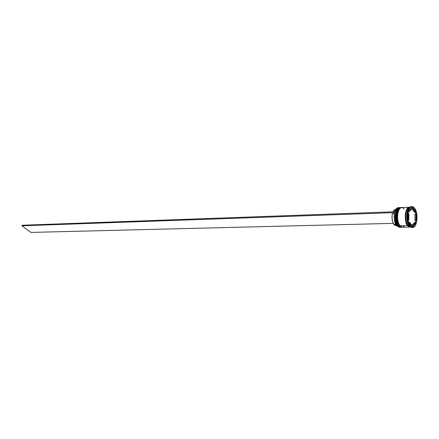 <?xml version="1.0" encoding="UTF-8"?>
<svg xmlns="http://www.w3.org/2000/svg" width="439" height="439" viewBox="0 0 439 439"><rect width="100%" height="100%" fill="white"/><g stroke="black" fill="none" stroke-linecap="round" stroke-linejoin="round"><path stroke-width="0.66" d="M400.708 227.265L398.332 225.706L400.56 227.276L397.866 225.767L400.511 227.276M398.102 225.794L398.102 225.794C394.195 221.212 395.643 207.268 399.956 207.592C394.809 207.071 395.138 225.075 398.102 225.794M399.907 207.598L399.858 207.598C395.55 207.274 394.096 221.212 398.003 225.8C395.04 225.081 394.71 207.071 399.858 207.598L400.105 207.592M397.213 209.617L395.731 213.991L395.528 217.689L396.466 222.979L397.866 225.767C393.92 221.157 395.319 207.345 399.858 207.598M399.21 208.223L400.149 207.899M397.58 209.101C393.975 213.612 396.022 224.719 397.778 225.536M402.168 227.237L399.797 225.673L402.02 227.243L399.325 225.734L401.97 227.243M399.561 225.761L399.561 225.761C395.665 221.174 397.114 207.208 401.416 207.537C396.274 207.01 396.609 225.042 399.561 225.761M401.367 207.537L401.317 207.537C397.015 207.213 395.566 221.174 399.463 225.767C396.51 225.042 396.181 207.016 401.317 207.537L401.564 207.532M398.672 209.562L397.196 213.941L396.993 217.645L397.46 221.305L399.325 225.734C395.385 221.119 396.785 207.285 401.317 207.537M399.051 209.035C395.44 213.53 397.482 224.686 399.243 225.503M407.782 225.202C406.179 224.159 404.198 214.243 407.293 209.222C404.198 214.243 406.179 224.159 407.782 225.202M396.466 225.745L395.16 223.237L394.354 219.895L394.162 216.202L394.623 212.696L394.266 214.775L394.441 220.455L396.466 225.745M399.441 227.254L396.543 225.833L399.441 227.254M397.416 225.811L400.159 227.265L397.416 225.811L396.543 225.833L397.416 225.811C393.509 221.229 394.963 207.296 399.276 207.62L399.561 207.631C395.105 206.681 393.377 221.075 397.416 225.811L397.729 225.58L397.416 225.811M400.736 207.565L401.021 207.57C396.571 206.615 394.848 221.031 398.881 225.778C394.979 221.19 396.428 207.241 400.736 207.565L400.247 207.581C395.94 207.257 394.491 221.201 398.392 225.789L399.188 225.547L398.881 225.778L401.619 227.232L398.392 225.789L401.092 227.248M412.023 206.588L411.327 206.615C406.849 206.264 405.356 221.108 409.411 225.986L410.114 225.97C406.053 221.091 407.546 206.237 412.023 206.588L414.685 208.256L412.956 206.758L412.034 206.582L410.267 207.444L408.813 209.787L407.705 215.258L407.853 219.385L408.698 223.155L410.959 226.881L412.781 227.539L413.686 227.265L415.299 225.58L416.468 222.617L417.017 218.831L416.874 214.786L416.057 211.077L414.685 208.256C418.663 213.266 417.16 227.896 412.66 227.545L410.114 225.97L409.411 225.986L411.963 227.561L409.033 225.547L409.51 226.112L409.033 225.547L408.04 225.569L410.487 227.067M415.404 222.299L415.387 220.285L415.404 222.299L416.391 222.518L412.473 227.347L408.424 221.887L408.358 211.516L412.347 206.791L416.326 212.328L416.391 222.518L412.473 227.347L408.424 221.887L408.358 211.516L412.347 206.791L416.326 212.328L415.245 212.229L415.338 212.602L415.091 212.021L415.338 212.602L416.326 212.328L416.391 222.518L415.31 222.655L415.404 222.299M409.367 207.219C405.104 206.884 403.677 220.954 407.54 225.58L408.352 226.447L409.971 227.078L407.54 225.58L399.858 225.756L402.311 227.237L400.67 226.612L399.858 225.756L407.54 225.58L406.196 222.913L405.389 219.346L405.444 213.541L406.948 208.986L408.511 207.438L409.614 207.224L401.707 207.521C397.405 207.197 395.962 221.163 399.858 225.756L398.502 223.105L397.69 219.566L397.553 215.686L398.107 212.07L399.265 209.277L400.845 207.74L402.601 207.68L404.264 209.09M407.853 225.311L407.551 225.536C404.615 224.806 404.33 206.621 409.406 207.268L408.522 207.488L406.964 209.024L405.823 211.823L405.274 215.445L405.74 221.19L406.827 224.351L407.551 225.536L407.853 225.311M411.991 208.915L412.984 208.876L414.229 210.012L415.245 212.015L414.257 212.048L411.991 208.915L412.984 208.876L415.245 212.015L413.626 209.321L412.984 208.876L415.245 212.015L414.257 212.048L411.991 208.915M396.444 225.712L394.573 225.174L392.823 222.403L391.994 218.106L392.345 213.634L394.441 213.563L392.345 213.634C391.566 218.002 392.093 221.618 393.915 224.488L395.676 224.45L393.915 224.488L396.406 225.657M414.323 222.661L415.316 222.633L413.088 225.372L412.095 225.394L414.323 222.661L415.316 222.633L413.088 225.372L414.323 224.461L415.316 222.633L413.088 225.372L412.095 225.394L414.323 222.661M410.959 225.3L411.831 225.278L409.538 222.178L408.66 222.2L409.538 222.178L410.575 224.181L411.831 225.278L409.538 222.178L411.831 225.278L410.959 225.3M408.407 219.692L408.885 219.681L408.852 213.804L408.374 213.82L408.852 213.804L408.885 219.681L408.852 213.804L408.885 219.681L408.407 219.692M408.473 211.461L409.472 211.422L411.727 208.739L410.646 208.805L411.727 208.739L410.481 209.612L409.472 211.422L411.727 208.739L409.472 211.422L408.473 211.461M410.01 227.023L407.551 225.536L408.358 226.398L410.01 227.023M394.886 211.85L396.181 209.074L394.886 211.85M409.883 207.197L409.861 207.197C405.598 206.868 404.176 220.943 408.04 225.569L409.033 225.547C406.031 221.876 405.993 211.263 408.961 208.207L406.898 213.766L407.112 220.691L409.411 225.986L407.392 220.872L407.167 213.568C407.941 208.948 409.444 206.632 411.672 206.626M409.861 207.197L408.188 208.015L406.805 210.237L405.943 213.524L405.735 217.382L406.212 221.196L407.31 224.378L408.846 226.436L410.476 227.067M402.426 227.232L404.11 226.354M400.247 207.581L398.557 208.393L397.158 210.594L396.28 213.853L396.066 217.673L396.549 221.454L397.657 224.609L399.21 226.645L401.334 227.259M399.276 207.62L398.403 207.658C394.085 207.334 392.631 221.256 396.543 225.833L394.491 220.482L394.315 214.742C395.012 209.985 396.521 207.631 398.842 207.685M407.425 221.662L407.524 222.041L407.425 221.662M407.458 211.439L407.365 212.377L407.458 211.439M412.007 226.716L413.11 225.366L412.007 226.716M412.83 208.882L411.793 207.444L412.83 208.882M415.354 214.501L415.338 212.602L415.354 214.501M414.926 220.301L414.888 214.517L415.881 214.484L415.92 220.274L414.926 220.301L414.888 214.517L415.881 214.484L415.92 220.274L415.881 214.484L415.92 220.274L414.926 220.301M395.484 209.425L392.932 211.817L394.195 209.979L395.945 209.408M395.907 209.463L395.572 209.425M393.229 223.358L30.856 232.418L21.95 225.811L394.573 212.63L21.95 225.811L30.856 232.418L393.229 223.358M22.235 225.245L394.809 211.752L22.235 225.245L21.95 225.811L22.235 225.245M400.461 227.276L397.866 225.767M401.921 227.248L399.331 225.734M399.88 227.287L399.007 227.309M409.971 227.078L402.311 227.237M412.66 227.545L411.963 227.561M407.392 220.872L407.112 220.691"/></g></svg>
